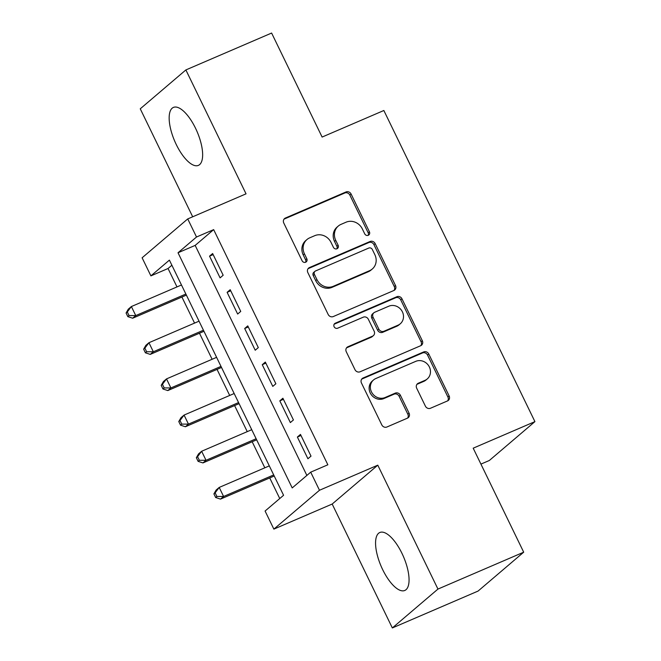 <?xml version="1.0" encoding="UTF-8"?>
<svg xmlns="http://www.w3.org/2000/svg" width="661" height="661" viewBox="0 0 661 661"><rect width="100%" height="100%" fill="white"/><g stroke="black" fill="none" stroke-linecap="round" stroke-linejoin="round"><path stroke-width="0.99" d="M368.276 235.291A2.776 2.545 49.6 0 0 369.425 231.788L351.107 194.061A3.974 3.636 49.6 0 0 346.009 191.954L285.42 218.023A3.974 3.636 49.6 0 0 283.776 223.021L302.094 260.756A2.776 2.545 49.6 0 0 306.258 261.855A2.776 2.545 49.6 0 0 306.811 258.724L304.44 253.841A12.708 11.642 49.6 0 1 306.968 239.538A12.708 11.642 49.6 0 1 309.695 237.844L314.743 235.671A12.708 11.642 49.6 0 1 331.029 242.405L333.4 247.288A2.776 2.545 49.6 0 0 337.564 248.387A2.776 2.545 49.6 0 0 338.118 245.256L335.747 240.373A12.708 11.642 49.6 0 1 338.275 226.07A12.708 11.642 49.6 0 1 341.002 224.376L346.05 222.203A12.708 11.642 49.6 0 1 362.344 228.937L364.707 233.812A2.776 2.545 49.6 0 0 368.276 235.291M368.16 235.333A2.776 2.545 49.6 0 0 368.194 232.837L349.867 195.111A3.974 3.636 49.6 0 0 344.778 193.004L284.18 219.072A3.974 3.636 49.6 0 0 284.015 219.155M305.547 262.268A2.776 2.545 49.6 0 0 305.572 259.773L303.201 254.89L304.44 253.841M336.854 248.8A2.776 2.545 49.6 0 0 336.887 246.305L334.516 241.422L335.747 240.373M401.929 553.29A31.554 12.154 -113.3 0 0 379.844 532.493A31.554 12.154 -113.3 0 0 382.694 569.675A31.554 12.154 -113.3 0 0 404.78 590.471A31.554 12.154 -113.3 0 0 401.929 553.29M195.516 128.209A31.554 12.154 -113.3 0 0 173.43 107.413A31.554 12.154 -113.3 0 0 176.289 144.594A31.554 12.154 -113.3 0 0 198.374 165.39A31.554 12.154 -113.3 0 0 195.516 128.209M425.395 406.143A3.974 3.636 49.6 0 0 430.485 408.25L447.489 400.938A3.974 3.636 49.6 0 0 449.133 395.939L428.782 354.032A3.974 3.636 49.6 0 0 423.693 351.933L363.096 378.001A3.974 3.636 49.6 0 0 361.451 383L381.802 424.899A3.974 3.636 49.6 0 0 386.892 427.006L407.424 418.165A3.974 3.636 49.6 0 0 409.068 413.166L400.359 395.237A3.974 3.636 49.6 0 0 395.27 393.13L385.09 397.517A10.626 9.733 49.6 0 1 372.184 393.155A10.626 9.733 49.6 0 1 373.581 379.926A10.626 9.733 49.6 0 1 375.861 378.513L415.752 361.352A10.626 9.733 49.6 0 1 428.65 365.715A10.626 9.733 49.6 0 1 427.254 378.943A10.626 9.733 49.6 0 1 424.982 380.356L418.33 383.215A3.974 3.636 49.6 0 0 416.686 388.214L425.395 406.143M310.703 472.161L319.486 490.255L273.869 529.122L265.086 511.036L283.577 495.279L169.398 260.12L150.898 275.885L142.115 257.79L187.732 218.923L196.515 237.01L178.024 252.766L292.212 487.925L310.703 472.161L327.848 464.79L213.668 229.631L196.515 237.01M187.732 218.923L246.041 193.838L185.873 69.934L271.613 33.05L322.114 137.058L383.851 110.503L534.923 421.627L473.193 448.183L523.694 552.191L437.954 589.075L377.786 465.17L319.486 490.255M393.865 290.501A3.974 3.636 49.6 0 0 395.501 285.502L375.159 243.595A3.974 3.636 49.6 0 0 370.069 241.496L309.472 267.556A3.974 3.636 49.6 0 0 307.828 272.563L328.178 314.462A3.974 3.636 49.6 0 0 333.268 316.561L393.865 290.501M401.971 298.813L422.313 340.721A3.974 3.636 49.6 0 1 420.677 345.72L360.08 371.779A3.974 3.636 49.6 0 1 354.99 369.681L346.281 351.751A3.974 3.636 49.6 0 1 347.926 346.752L372.498 336.176A3.974 3.636 49.6 0 0 374.143 331.178L368.359 319.28A3.974 3.636 49.6 0 0 363.269 317.181L337.688 328.187A2.776 2.545 49.6 0 1 334.681 323.584A2.776 2.545 49.6 0 1 335.276 323.212L396.881 296.715A3.974 3.636 49.6 0 1 401.971 298.813L400.74 299.863L421.082 341.77L422.313 340.721M523.694 552.191L478.085 591.066L392.337 627.95L437.954 589.075M185.873 69.934L140.256 108.809L192.69 216.791M223.17 275.24L212.635 253.535L209.545 256.154L220.088 277.868L223.17 275.24M240.736 311.414L230.202 289.708L227.12 292.336L237.654 314.041L240.736 311.414M258.302 347.595L247.768 325.89L244.686 328.509L255.22 350.223L258.302 347.595M275.868 383.768L265.334 362.063L262.252 364.69L272.786 386.396L275.868 383.768M293.434 419.95L282.9 398.244L279.818 400.863L290.353 422.577L293.434 419.95M213.668 229.631L195.169 245.396L306.869 475.424M297.384 437.045L307.927 458.751L311.009 456.123L300.466 434.417L297.384 437.045L300.986 435.492M171.877 265.243L168.051 268.506L176.991 286.924M181.907 297.037L194.557 323.097M199.473 333.218L212.123 359.278M217.039 369.392L229.689 395.452M234.605 405.573L247.255 431.633M252.172 441.746L264.83 467.806M269.738 477.928L279.752 498.543M480.927 464.105L489.314 460.502L534.923 421.627M377.786 465.17L332.177 504.046L392.337 627.95M332.177 504.046L273.869 529.122M168.051 268.506L150.898 275.885M195.169 245.396L178.024 252.766M209.545 256.154L213.156 254.609M227.12 292.336L230.722 290.782M244.686 328.509L248.288 326.964M262.252 364.69L265.854 363.137M279.818 400.863L283.42 399.318M338.275 226.07L337.044 227.12A12.708 11.642 49.6 0 0 334.516 241.422M306.968 239.538L305.737 240.587A12.708 11.642 49.6 0 0 303.201 254.89M394.03 290.419A3.974 3.636 49.6 0 0 394.27 286.552L373.928 244.644A3.974 3.636 49.6 0 0 368.83 242.546L308.241 268.614A3.974 3.636 49.6 0 0 308.067 268.688M372.341 249.528A2.776 2.545 49.6 0 0 368.78 248.057L315.586 270.936A2.776 2.545 49.6 0 0 314.438 274.439L316.941 279.586A12.708 11.642 49.6 0 0 333.227 286.32L369.59 270.68A12.708 11.642 49.6 0 0 372.308 268.986A12.708 11.642 49.6 0 0 374.845 254.675L372.341 249.528M314.991 271.307L313.76 272.357A2.776 2.545 49.6 0 0 313.207 275.488L314.438 274.439M372.308 268.986L371.077 270.035A12.708 11.642 49.6 0 1 368.351 271.729L331.996 287.37A12.708 11.642 49.6 0 1 315.702 280.636L313.207 275.488M420.842 345.637A3.974 3.636 49.6 0 0 421.082 341.77M373.349 335.648L372.118 336.697A3.974 3.636 49.6 0 1 371.267 337.226L346.686 347.802A3.974 3.636 49.6 0 0 346.521 347.876M334.16 324.212L395.65 297.764L396.881 296.715M397.996 325.204A10.626 9.733 49.6 0 0 400.277 323.791A10.626 9.733 49.6 0 0 401.673 310.563A10.626 9.733 49.6 0 0 388.775 306.208L374.721 312.256A3.974 3.636 49.6 0 0 373.077 317.255L378.852 329.153A3.974 3.636 49.6 0 0 383.942 331.252L397.996 325.204L396.765 326.261A10.626 9.733 49.6 0 0 399.046 324.84L400.277 323.791M373.87 312.785L372.63 313.835A3.974 3.636 49.6 0 0 371.846 318.305L373.077 317.255M396.765 326.261L382.711 332.301A3.974 3.636 49.6 0 1 377.621 330.203L371.846 318.305M400.74 299.863A3.974 3.636 49.6 0 0 395.65 297.764M427.254 378.943L426.023 379.992A10.626 9.733 49.6 0 1 423.742 381.405L417.099 384.264A3.974 3.636 49.6 0 0 416.926 384.347M373.581 379.926L372.35 380.984A10.626 9.733 49.6 0 0 370.953 394.212A10.626 9.733 49.6 0 0 383.851 398.566L385.09 397.517M407.597 418.091A3.974 3.636 49.6 0 0 407.837 414.216L399.128 396.286A3.974 3.636 49.6 0 0 394.039 394.187L383.851 398.566M447.654 400.855A3.974 3.636 49.6 0 0 447.894 396.988L427.551 355.081A3.974 3.636 49.6 0 0 422.462 352.982L361.864 379.05A3.974 3.636 49.6 0 0 361.691 379.125M181.469 284.99L131.374 306.547L135.761 315.586L132.679 318.214L186.385 295.112M129.06 315.578L127.309 311.967L126.077 313.017L127.829 316.636L129.06 315.578L135.761 315.586L185.865 294.038M126.077 313.017L128.292 309.174L131.374 306.547L127.309 311.967M132.679 318.214L127.829 316.636M199.035 321.172L148.94 342.72L153.335 351.768L150.254 354.395L203.952 331.293M146.635 351.759L144.875 348.14L143.644 349.19L145.395 352.809L146.635 351.759L153.335 351.768L203.431 330.219M143.644 349.19L145.858 345.348L148.94 342.72L144.875 348.14M150.254 354.395L145.395 352.809M216.601 357.345L166.506 378.902L170.902 387.941L167.82 390.568L221.518 367.466M164.201 387.933L162.441 384.322L161.21 385.371L162.961 388.99L164.201 387.933L170.902 387.941L220.997 366.392M161.21 385.371L163.424 381.529L166.506 378.902L162.441 384.322M167.82 390.568L162.961 388.99M234.168 393.526L184.072 415.075L188.468 424.122L185.386 426.75L239.084 403.648M181.767 424.114L180.007 420.495L178.776 421.544L180.536 425.163L181.767 424.114L188.468 424.122L238.563 402.574M178.776 421.544L180.99 417.702L184.072 415.075L180.007 420.495M185.386 426.75L180.536 425.163M251.734 429.7L201.638 451.256L206.034 460.296L202.952 462.923L256.65 439.821M199.333 460.287L197.573 456.677L196.342 457.726L198.102 461.345L199.333 460.287L206.034 460.296L256.129 438.747M196.342 457.726L198.556 453.884L201.638 451.256L197.573 456.677M202.952 462.923L198.102 461.345M269.308 465.881L219.204 487.43L223.6 496.477L220.518 499.105L274.216 476.003M216.899 496.469L215.139 492.85L213.908 493.899L215.668 497.518L216.899 496.469L223.6 496.477L273.695 474.928M213.908 493.899L216.122 490.057L219.204 487.43L215.139 492.85M220.518 499.105L215.668 497.518M368.194 232.837L369.425 231.788M305.572 259.773L306.811 258.724M336.887 246.305L338.118 245.256M284.18 219.072L285.42 218.023M344.778 193.004L346.009 191.954M349.867 195.111L351.107 194.061M308.241 268.614L309.472 267.556M368.83 242.546L370.069 241.496M373.928 244.644L375.159 243.595M394.27 286.552L395.501 285.502M315.702 280.636L316.941 279.586M331.996 287.37L333.227 286.32M368.351 271.729L369.59 270.68M346.686 347.802L347.926 346.752M371.267 337.226L372.498 336.176M334.218 324.113L335.276 323.212M377.621 330.203L378.852 329.153M382.711 332.301L383.942 331.252M417.099 384.264L418.33 383.215M423.742 381.405L424.982 380.356M394.039 394.187L395.27 393.13M399.128 396.286L400.359 395.237M407.837 414.216L409.068 413.166M361.864 379.05L363.096 378.001M422.462 352.982L423.693 351.933M427.551 355.081L428.782 354.032M447.894 396.988L449.133 395.939"/></g></svg>
